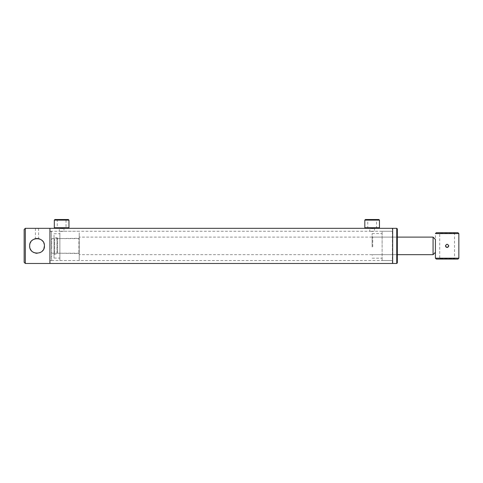 <?xml version="1.0" encoding="UTF-8"?>
<svg xmlns="http://www.w3.org/2000/svg" width="483" height="483" viewBox="0 0 483 483"><rect width="100%" height="100%" fill="white"/><g stroke="black" fill="none" stroke-linecap="round" stroke-linejoin="round"><path stroke-width="0.36" stroke-dasharray="2.42 1.81" d="M59.989 228.399L60.345 228.429M60.737 228.453L61.643 228.477M61.643 231.435L59.3 231.248L63.985 231.248L61.643 231.435M370.485 228.399L370.847 228.429M371.24 228.453L372.145 228.477M372.145 231.435L369.803 231.248L374.488 231.248L372.145 231.435M392.649 228.61L392.649 263.175L392.649 228.61M382.101 231.248L392.649 231.248L374.488 231.248L374.488 228.32L365.408 228.32L369.803 228.32L369.803 231.248L63.985 231.248L63.985 228.32L56.68 228.32L59.3 228.32L59.3 231.248L49.93 231.248L49.93 260.542L392.649 260.542L392.649 231.248L392.649 260.542L392.649 231.248L392.649 260.542L382.101 260.542L382.101 231.248L382.101 260.542M51.687 231.538L49.93 231.248L49.93 260.542L49.93 231.248L49.93 260.542L51.391 260.542L51.391 231.248L51.687 260.246M49.93 263.47L49.93 228.32L49.93 263.47M62.102 228.471L62.548 228.453M62.941 228.429L63.303 228.399M372.604 228.471L373.051 228.453M373.437 228.429L373.8 228.399M392.359 263.47L392.359 228.32M435.418 239.447L435.418 252.337M433.07 237.105L433.07 254.68M79.218 248.884L79.218 237.105L79.218 248.884M79.218 248.383L79.218 238.572L79.218 248.383M51.687 248.383L51.687 238.572L51.687 248.383M68.381 219.53L54.905 219.53M68.966 220.115L54.319 220.115M56.68 219.53L57.266 220.115L57.266 227.734L56.68 228.32L66.612 228.32L66.026 227.734L54.319 227.734M68.966 227.734L61.643 227.734L66.026 227.734L66.026 220.115L61.643 220.115L66.026 220.115L66.612 219.53M68.381 228.32L54.905 228.32M371.379 219.53L377.108 219.53L371.379 219.53M372.822 220.115L367.762 220.115L372.822 220.115M372.912 228.32L367.177 228.32L372.912 228.32M371.469 227.734L376.523 227.734L371.469 227.734M378.883 219.53L365.408 219.53M379.469 220.115L364.822 220.115M379.469 227.734L364.822 227.734M372.145 246.801L372.145 236.519L372.145 246.801M372.145 247.085L372.145 233.591L372.145 247.085M382.101 247.085L382.101 233.591L382.101 247.085M392.649 263.47L392.649 228.32M396.748 263.47L396.748 228.32M397.334 262.885L397.334 228.906M397.334 245.044L397.334 254.68L397.334 245.044M54.03 235.046L54.03 258.079L54.03 235.046M59.886 235.046L59.886 258.079L59.886 235.046M54.03 238.071L54.03 254.68L54.03 238.071M57.543 252.675L57.543 238.276L57.543 252.675M78.928 252.416L78.928 238.572L78.928 252.416M57.543 252.416L57.543 238.572L57.543 252.416M79.218 252.675L79.218 238.276L79.218 252.675M59.886 232.854L59.886 260.542L59.886 232.854M79.218 232.854L79.218 260.542L79.218 232.854M36.418 228.381L37.04 228.393M37.65 238.524L36.72 238.505M35.507 238.656L36.231 238.542M29.789 247.356L30.212 248.745M30.888 250.007L31.335 250.605M31.812 251.13L32.922 252.035M34.184 252.718L35.579 253.146M37.016 253.291L39.896 252.718M41.152 252.041L42.269 251.124M43.174 250.025L43.862 248.751M25.321 263.47L25.321 228.32M37.342 228.393L37.662 228.381M37.928 228.368L38.38 228.338M38.525 228.332L38.652 238.674L37.861 238.542M44.436 245.895L44.291 244.428M43.868 243.052L43.18 241.772M42.745 241.192L42.263 240.655M41.152 239.749L39.872 239.061M38.501 238.644L36.865 238.499M34.184 239.067L32.916 239.749M31.812 240.661L30.894 241.778M30.218 243.034L29.644 245.895M38.519 238.644L38.079 238.572M24.15 229.491L24.15 262.299M448.447 246.825L445.99 247.03M445.634 246.487L445.555 245.569M439.15 232.709L455.113 232.709L439.15 232.709L439.735 233.301L454.527 233.301L439.735 233.301L439.735 258.49L454.527 258.49L455.113 259.075L439.15 259.075L455.113 259.075M455.113 232.709L454.527 233.301L454.527 258.49L439.735 258.49L439.15 259.075M458.85 233.591L435.418 233.591L435.418 248.087M435.418 258.194L458.85 258.194M445.658 245.249L446.521 244.404M447.481 244.32L448.025 244.555M436.294 259.075L457.969 259.075M436.294 232.709L457.969 232.709M372.731 246.747L372.731 237.105L372.731 246.747M54.615 238.59L54.615 254.094L54.615 238.59M56.958 253.195L56.958 237.69L56.958 253.195M372.145 236.519L372.731 237.105L397.334 237.105L79.218 237.105M79.218 238.572L51.687 238.572M79.218 253.219L51.687 253.219M372.145 255.266L372.731 254.68L397.334 254.68L79.218 254.68M367.177 228.32L367.762 227.734L367.762 220.115L367.177 219.53M377.108 228.32L376.523 227.734L376.523 220.115L377.108 219.53M372.145 233.591L382.101 233.591M372.145 258.194L382.101 258.194M54.03 233.706L59.886 233.706M57.543 238.276L56.958 237.69L54.615 237.69L54.03 237.105M54.03 254.68L54.615 254.094L56.958 254.094L57.543 253.509M57.543 253.219L79.218 253.509M59.886 231.248L79.218 231.248M59.886 260.542L79.218 260.542M57.543 238.572L79.218 238.276M54.03 258.079L59.886 258.079M35.428 228.32L35.428 238.674"/><path stroke-width="0.72" d="M63.303 228.399L59.469 228.338M60.345 228.429L60.737 228.453M373.8 228.399L369.972 228.338M370.847 228.429L371.24 228.453M392.649 228.61L392.649 263.175M25.321 228.32L25.321 263.47L24.15 262.299L24.15 229.491L25.321 228.32L49.93 228.32L49.93 263.47L392.359 263.47M66.612 228.32L392.359 228.32M25.321 263.47L49.93 263.47L49.93 228.32L56.68 228.32M61.643 228.477L62.102 228.471M62.548 228.453L62.941 228.429M372.145 228.477L372.604 228.471M373.051 228.453L373.437 228.429M433.07 237.105L433.07 254.68L435.418 252.337L435.418 239.447L433.07 237.105L397.334 237.105M54.319 220.115L54.905 219.53L68.381 219.53L68.966 220.115L54.319 220.115L54.319 227.734L68.966 227.734L68.966 220.115M54.319 227.734L54.905 228.32L68.381 228.32L68.966 227.734M364.822 220.115L365.408 219.53L378.883 219.53L379.469 220.115L364.822 220.115L364.822 227.734L379.469 227.734L379.469 220.115M392.649 228.32L392.649 263.47L396.748 263.47L396.748 228.32L392.649 228.32M396.748 228.32L397.334 228.906L397.334 262.885L396.748 263.47M36.72 238.505L36.418 238.524M36.153 238.554L35.639 238.632M34.184 239.067L35.507 238.656M37.04 238.499C34.963 238.693 34.963 238.693 37.04 238.499L37.861 238.542M43.862 248.751L44.436 245.895C44.895 236.35 29.185 236.35 29.644 245.895L29.789 247.356M30.212 248.745L30.888 250.007M31.335 250.605L31.812 251.13M32.922 252.035L34.184 252.718M35.579 253.146L37.016 253.291M39.896 252.718L41.152 252.041M42.269 251.124L43.174 250.025M29.644 245.895C29.179 255.441 44.901 255.435 44.436 245.895M37.04 228.393L37.342 228.393M44.291 244.428L43.868 243.052M43.18 241.772L42.745 241.192M42.263 240.655L41.152 239.749M39.872 239.061L38.501 238.644M36.865 238.499L36.231 238.542M32.916 239.749L31.812 240.661M30.894 241.778L30.218 243.034M38.079 238.572L37.65 238.524M448.695 245.491L448.743 245.895C447.669 243.812 446.594 243.812 445.519 245.895C446.594 247.972 447.669 247.972 448.743 245.895L448.447 246.825M445.99 247.03L445.634 246.487M458.85 233.591L457.969 232.709L436.294 232.709L435.418 233.591L458.85 233.591L458.85 258.194L435.418 258.194L436.294 259.075L457.969 259.075L458.85 258.194M435.418 248.087L435.418 258.194M445.555 245.569L445.658 245.249M446.521 244.404L447.481 244.32M433.07 254.68L397.334 254.68M378.883 228.32L379.469 227.734M365.408 228.32L364.822 227.734"/></g></svg>
